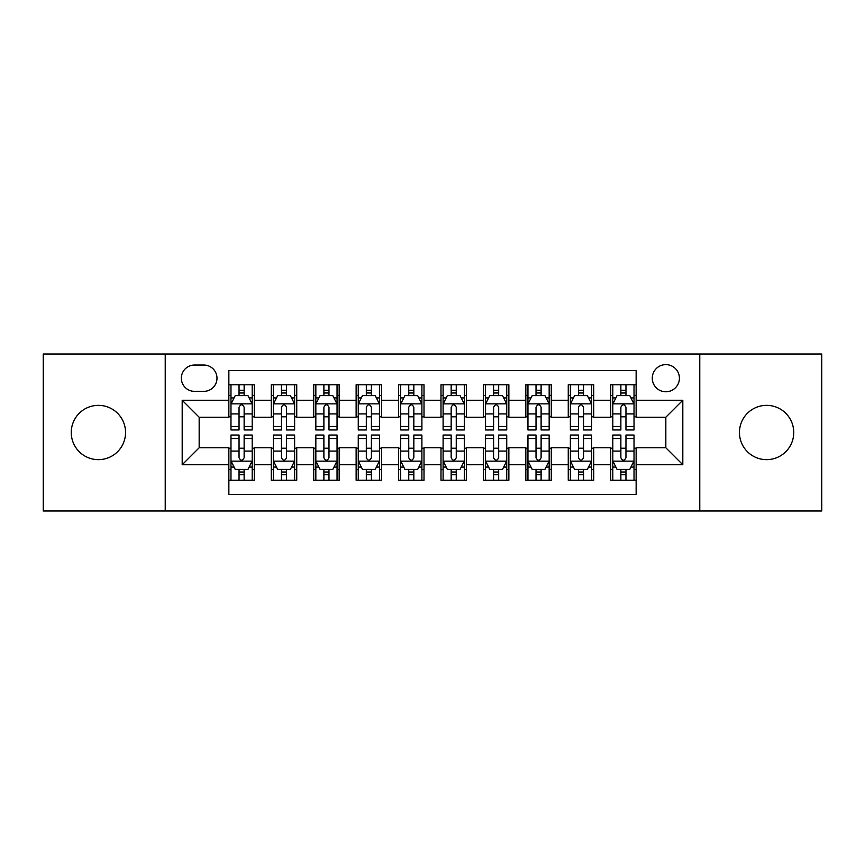 <?xml version="1.0" encoding="UTF-8"?>
<svg xmlns="http://www.w3.org/2000/svg" width="865" height="865" viewBox="0 0 865 865"><rect width="100%" height="100%" fill="white"/><g stroke="black" fill="none" stroke-linecap="round" stroke-linejoin="round"><path stroke-width="1.3" d="M766.595 405.35A27.15 27.15 0 0 0 739.445 432.5A27.15 27.15 0 0 0 766.595 459.65A27.15 27.15 0 0 0 793.746 432.5A27.15 27.15 0 0 0 766.595 405.35M98.405 405.35A27.15 27.15 0 0 0 71.254 432.5A27.15 27.15 0 0 0 98.405 459.65A27.15 27.15 0 0 0 125.555 432.5A27.15 27.15 0 0 0 98.405 405.35M665.834 364.619A13.581 13.581 0 0 0 652.264 378.2A13.581 13.581 0 0 0 665.834 391.769A13.581 13.581 0 0 0 679.414 378.2A13.581 13.581 0 0 0 665.834 364.619M699.774 510.988L821.75 510.988L821.75 354.012L699.774 354.012L699.774 510.988L165.226 510.988L165.226 354.012L43.25 354.012L43.25 510.988L165.226 510.988M636.143 384.774L610.69 384.774L610.69 400.257L593.714 400.257L593.714 417.222L610.69 417.222L610.69 400.257M593.714 400.257L593.714 384.774L568.262 384.774L568.262 400.257L551.286 400.257L551.286 417.222L568.262 417.222L568.262 400.257M551.286 400.257L551.286 384.774L525.833 384.774L525.833 400.257L508.869 400.257L508.869 417.222L525.833 417.222L525.833 400.257M508.869 400.257L508.869 384.774L483.405 384.774L483.405 400.257L466.44 400.257L466.44 417.222L483.405 417.222L483.405 400.257M466.44 400.257L466.44 384.774L440.988 384.774L440.988 400.257L424.012 400.257L424.012 417.222L440.988 417.222L440.988 400.257M424.012 400.257L424.012 384.774L398.56 384.774L398.56 400.257L381.595 400.257L381.595 417.222L398.56 417.222L398.56 400.257M381.595 400.257L381.595 384.774L356.131 384.774L356.131 400.257L339.167 400.257L339.167 417.222L356.131 417.222L356.131 400.257M339.167 400.257L339.167 384.774L313.714 384.774L313.714 400.257L296.738 400.257L296.738 417.222L313.714 417.222L313.714 400.257M296.738 400.257L296.738 384.774L271.286 384.774L271.286 417.222L254.31 417.222L254.31 384.774L228.857 384.774M228.857 480.226L254.31 480.226L254.31 447.778L271.286 447.778L271.286 480.226L296.738 480.226L296.738 447.778L313.714 447.778L313.714 464.743L296.738 464.743M313.714 464.743L313.714 480.226L339.167 480.226L339.167 447.778L356.131 447.778L356.131 464.743L339.167 464.743M356.131 464.743L356.131 480.226L381.595 480.226L381.595 447.778L398.56 447.778L398.56 464.743L381.595 464.743M398.56 464.743L398.56 480.226L424.012 480.226L424.012 447.778L440.988 447.778L440.988 464.743L424.012 464.743M440.988 464.743L440.988 480.226L466.44 480.226L466.44 447.778L483.405 447.778L483.405 464.743L466.44 464.743M483.405 464.743L483.405 480.226L508.869 480.226L508.869 447.778L525.833 447.778L525.833 464.743L508.869 464.743M525.833 464.743L525.833 480.226L551.286 480.226L551.286 447.778L568.262 447.778L568.262 464.743L551.286 464.743M568.262 464.743L568.262 480.226L593.714 480.226L593.714 447.778L610.69 447.778L610.69 464.743L593.714 464.743M194.495 391.348L203.826 391.348A13.148 13.148 0 0 0 216.985 378.2A13.148 13.148 0 0 0 203.826 365.041L194.495 365.041A13.148 13.148 0 0 0 181.347 378.2A13.148 13.148 0 0 0 194.495 391.348M699.774 354.012L165.226 354.012M636.143 400.257L636.143 370.555L228.857 370.555L228.857 417.222L199.166 417.222L199.166 447.778L228.857 447.778L228.857 494.445L636.143 494.445L636.143 447.778L665.834 447.778L665.834 417.222L636.143 417.222L636.143 400.257L682.809 400.257L682.809 464.743L636.143 464.743M228.857 464.743L182.191 464.743L182.191 400.257L228.857 400.257M610.69 464.743L610.69 480.226L636.143 480.226M228.857 395.381L230.977 395.381M239.043 395.381L244.135 395.381M252.191 395.381L254.31 395.381M228.857 416.8L230.977 416.8M239.043 416.8L244.135 416.8M252.191 416.8L254.31 416.8M228.857 448.2L230.977 448.2M239.043 448.2L244.135 448.2M252.191 448.2L254.31 448.2M228.857 469.619L230.977 469.619M239.043 469.619L244.135 469.619M252.191 469.619L254.31 469.619M271.286 416.8L273.405 416.8M281.471 416.8L286.553 416.8M294.619 416.8L296.738 416.8M271.286 395.381L273.405 395.381M281.471 395.381L286.553 395.381M294.619 395.381L296.738 395.381M271.286 448.2L273.405 448.2M281.471 448.2L286.553 448.2M294.619 448.2L296.738 448.2M271.286 469.619L273.405 469.619M281.471 469.619L286.553 469.619M294.619 469.619L296.738 469.619M313.714 448.2L315.833 448.2M323.888 448.2L328.981 448.2M337.047 448.2L339.167 448.2M313.714 469.619L315.833 469.619M323.888 469.619L328.981 469.619M337.047 469.619L339.167 469.619M313.714 395.381L315.833 395.381M323.888 395.381L328.981 395.381M337.047 395.381L339.167 395.381M313.714 416.8L315.833 416.8M323.888 416.8L328.981 416.8M337.047 416.8L339.167 416.8M356.131 448.2L358.261 448.2M366.317 448.2L371.409 448.2M379.465 448.2L381.595 448.2M356.131 469.619L358.261 469.619M366.317 469.619L371.409 469.619M379.465 469.619L381.595 469.619M356.131 395.381L358.261 395.381M366.317 395.381L371.409 395.381M379.465 395.381L381.595 395.381M356.131 416.8L358.261 416.8M366.317 416.8L371.409 416.8M379.465 416.8L381.595 416.8M398.56 448.2L400.679 448.2M408.745 448.2L413.838 448.2M421.893 448.2L424.012 448.2M398.56 469.619L400.679 469.619M408.745 469.619L413.838 469.619M421.893 469.619L424.012 469.619M398.56 395.381L400.679 395.381M408.745 395.381L413.838 395.381M421.893 395.381L424.012 395.381M398.56 416.8L400.679 416.8M408.745 416.8L413.838 416.8M421.893 416.8L424.012 416.8M440.988 448.2L443.107 448.2M451.162 448.2L456.255 448.2M464.321 448.2L466.44 448.2M440.988 469.619L443.107 469.619M451.162 469.619L456.255 469.619M464.321 469.619L466.44 469.619M440.988 395.381L443.107 395.381M451.162 395.381L456.255 395.381M464.321 395.381L466.44 395.381M440.988 416.8L443.107 416.8M451.162 416.8L456.255 416.8M464.321 416.8L466.44 416.8M483.405 448.2L485.535 448.2M493.591 448.2L498.683 448.2M506.739 448.2L508.869 448.2M483.405 469.619L485.535 469.619M493.591 469.619L498.683 469.619M506.739 469.619L508.869 469.619M483.405 395.381L485.535 395.381M493.591 395.381L498.683 395.381M506.739 395.381L508.869 395.381M483.405 416.8L485.535 416.8M493.591 416.8L498.683 416.8M506.739 416.8L508.869 416.8M525.833 448.2L527.953 448.2M536.019 448.2L541.112 448.2M549.167 448.2L551.286 448.2M525.833 469.619L527.953 469.619M536.019 469.619L541.112 469.619M549.167 469.619L551.286 469.619M525.833 395.381L527.953 395.381M536.019 395.381L541.112 395.381M549.167 395.381L551.286 395.381M525.833 416.8L527.953 416.8M536.019 416.8L541.112 416.8M549.167 416.8L551.286 416.8M568.262 448.2L570.381 448.2M578.447 448.2L583.529 448.2M591.595 448.2L593.714 448.2M568.262 469.619L570.381 469.619M578.447 469.619L583.529 469.619M591.595 469.619L593.714 469.619M568.262 395.381L570.381 395.381M578.447 395.381L583.529 395.381M591.595 395.381L593.714 395.381M568.262 416.8L570.381 416.8M578.447 416.8L583.529 416.8M591.595 416.8L593.714 416.8M610.69 448.2L612.809 448.2M620.865 448.2L625.957 448.2M634.023 448.2L636.143 448.2M610.69 469.619L612.809 469.619M620.865 469.619L625.957 469.619M634.023 469.619L636.143 469.619M610.69 395.381L612.809 395.381M620.865 395.381L625.957 395.381M634.023 395.381L636.143 395.381M610.69 416.8L612.809 416.8M620.865 416.8L625.957 416.8M634.023 416.8L636.143 416.8M199.166 417.222L182.191 400.257M199.166 447.778L182.191 464.743M682.809 400.257L665.834 417.222M682.809 464.743L665.834 447.778M244.135 390.288L239.043 390.288M252.191 426.499L244.135 426.499L244.135 429.959L252.191 429.959L252.191 404.074L247.952 395.586L235.226 395.586L230.977 404.074L230.977 429.959L239.043 429.959L239.043 426.499L230.977 426.499M230.977 404.074L230.977 384.774M252.191 404.074L252.191 384.774M239.043 395.586L239.043 384.774M244.135 384.774L244.135 395.586M244.135 426.499L244.135 407.253C242.438 403.987 240.74 403.987 239.043 407.253L239.043 426.499M239.043 474.712L244.135 474.712M230.977 438.501L239.043 438.501L239.043 435.041L230.977 435.041L230.977 460.926L235.226 469.414L247.952 469.414L252.191 460.926L252.191 435.041L244.135 435.041L244.135 438.501L252.191 438.501M252.191 460.926L252.191 480.226M230.977 460.926L230.977 480.226M244.135 469.414L244.135 480.226M239.043 480.226L239.043 469.414M239.043 438.501L239.043 457.747C240.74 461.013 242.438 461.013 244.135 457.747L244.135 438.501M286.553 390.288L281.471 390.288M294.619 426.499L286.553 426.499L286.553 429.959L294.619 429.959L294.619 404.074L290.381 395.586L277.643 395.586L273.405 404.074L273.405 429.959L281.471 429.959L281.471 426.499L273.405 426.499M273.405 404.074L273.405 384.774M294.619 404.074L294.619 384.774M281.471 395.586L281.471 384.774M286.553 384.774L286.553 395.586M286.553 426.499L286.553 407.253C284.866 403.987 283.169 403.987 281.471 407.253L281.471 426.499M328.981 390.288L323.888 390.288M337.047 426.499L328.981 426.499L328.981 429.959L337.047 429.959L337.047 404.074L332.798 395.586L320.072 395.586L315.833 404.074L315.833 429.959L323.888 429.959L323.888 426.499L315.833 426.499M315.833 404.074L315.833 384.774M337.047 404.074L337.047 384.774M323.888 395.586L323.888 384.774M328.981 384.774L328.981 395.586M328.981 426.499L328.981 407.253C327.284 403.987 325.586 403.987 323.888 407.253L323.888 426.499M371.409 390.288L366.317 390.288M379.465 426.499L371.409 426.499L371.409 429.959L379.465 429.959L379.465 404.074L375.226 395.586L362.5 395.586L358.261 404.074L358.261 429.959L366.317 429.959L366.317 426.499L358.261 426.499M358.261 404.074L358.261 384.774M379.465 404.074L379.465 384.774M366.317 395.586L366.317 384.774M371.409 384.774L371.409 395.586M371.409 426.499L371.409 407.253C369.712 403.987 368.014 403.987 366.317 407.253L366.317 426.499M413.838 390.288L408.745 390.288M421.893 426.499L413.838 426.499L413.838 429.959L421.893 429.959L421.893 404.074L417.654 395.586L404.928 395.586L400.679 404.074L400.679 429.959L408.745 429.959L408.745 426.499L400.679 426.499M400.679 404.074L400.679 384.774M421.893 404.074L421.893 384.774M408.745 395.586L408.745 384.774M413.838 384.774L413.838 395.586M413.838 426.499L413.838 407.253C412.14 403.987 410.443 403.987 408.745 407.253L408.745 426.499M281.471 474.712L286.553 474.712M273.405 438.501L281.471 438.501L281.471 435.041L273.405 435.041L273.405 460.926L277.643 469.414L290.381 469.414L294.619 460.926L294.619 435.041L286.553 435.041L286.553 438.501L294.619 438.501M294.619 460.926L294.619 480.226M273.405 460.926L273.405 480.226M286.553 469.414L286.553 480.226M281.471 480.226L281.471 469.414M281.471 438.501L281.471 457.747C283.158 461.013 284.855 461.013 286.553 457.747L286.553 438.501M323.888 474.712L328.981 474.712M315.833 438.501L323.888 438.501L323.888 435.041L315.833 435.041L315.833 460.926L320.072 469.414L332.798 469.414L337.047 460.926L337.047 435.041L328.981 435.041L328.981 438.501L337.047 438.501M337.047 460.926L337.047 480.226M315.833 460.926L315.833 480.226M328.981 469.414L328.981 480.226M323.888 480.226L323.888 469.414M323.888 438.501L323.888 457.747C325.586 461.013 327.284 461.013 328.981 457.747L328.981 438.501M366.317 474.712L371.409 474.712M358.261 438.501L366.317 438.501L366.317 435.041L358.261 435.041L358.261 460.926L362.5 469.414L375.226 469.414L379.465 460.926L379.465 435.041L371.409 435.041L371.409 438.501L379.465 438.501M379.465 460.926L379.465 480.226M358.261 460.926L358.261 480.226M371.409 469.414L371.409 480.226M366.317 480.226L366.317 469.414M366.317 438.501L366.317 457.747C368.014 461.013 369.712 461.013 371.409 457.747L371.409 438.501M408.745 474.712L413.838 474.712M400.679 438.501L408.745 438.501L408.745 435.041L400.679 435.041L400.679 460.926L404.928 469.414L417.654 469.414L421.893 460.926L421.893 435.041L413.838 435.041L413.838 438.501L421.893 438.501M421.893 460.926L421.893 480.226M400.679 460.926L400.679 480.226M413.838 469.414L413.838 480.226M408.745 480.226L408.745 469.414M408.745 438.501L408.745 457.747C410.432 461.013 412.129 461.013 413.838 457.747L413.838 438.501M456.255 390.288L451.162 390.288M464.321 426.499L456.255 426.499L456.255 429.959L464.321 429.959L464.321 404.074L460.072 395.586L447.346 395.586L443.107 404.074L443.107 429.959L451.162 429.959L451.162 426.499L443.107 426.499M443.107 404.074L443.107 384.774M464.321 404.074L464.321 384.774M451.162 395.586L451.162 384.774M456.255 384.774L456.255 395.586M456.255 426.499L456.255 407.253C454.568 403.987 452.871 403.987 451.162 407.253L451.162 426.499M451.162 474.712L456.255 474.712M443.107 438.501L451.162 438.501L451.162 435.041L443.107 435.041L443.107 460.926L447.346 469.414L460.072 469.414L464.321 460.926L464.321 435.041L456.255 435.041L456.255 438.501L464.321 438.501M464.321 460.926L464.321 480.226M443.107 460.926L443.107 480.226M456.255 469.414L456.255 480.226M451.162 480.226L451.162 469.414M451.162 438.501L451.162 457.747C452.86 461.013 454.558 461.013 456.255 457.747L456.255 438.501M498.683 390.288L493.591 390.288M506.739 426.499L498.683 426.499L498.683 429.959L506.739 429.959L506.739 404.074L502.5 395.586L489.774 395.586L485.535 404.074L485.535 429.959L493.591 429.959L493.591 426.499L485.535 426.499M485.535 404.074L485.535 384.774M506.739 404.074L506.739 384.774M493.591 395.586L493.591 384.774M498.683 384.774L498.683 395.586M498.683 426.499L498.683 407.253C496.986 403.987 495.288 403.987 493.591 407.253L493.591 426.499M493.591 474.712L498.683 474.712M485.535 438.501L493.591 438.501L493.591 435.041L485.535 435.041L485.535 460.926L489.774 469.414L502.5 469.414L506.739 460.926L506.739 435.041L498.683 435.041L498.683 438.501L506.739 438.501M506.739 460.926L506.739 480.226M485.535 460.926L485.535 480.226M498.683 469.414L498.683 480.226M493.591 480.226L493.591 469.414M493.591 438.501L493.591 457.747C495.288 461.013 496.986 461.013 498.683 457.747L498.683 438.501M541.112 390.288L536.019 390.288M549.167 426.499L541.112 426.499L541.112 429.959L549.167 429.959L549.167 404.074L544.928 395.586L532.202 395.586L527.953 404.074L527.953 429.959L536.019 429.959L536.019 426.499L527.953 426.499M527.953 404.074L527.953 384.774M549.167 404.074L549.167 384.774M536.019 395.586L536.019 384.774M541.112 384.774L541.112 395.586M541.112 426.499L541.112 407.253C539.414 403.987 537.716 403.987 536.019 407.253L536.019 426.499M536.019 474.712L541.112 474.712M527.953 438.501L536.019 438.501L536.019 435.041L527.953 435.041L527.953 460.926L532.202 469.414L544.928 469.414L549.167 460.926L549.167 435.041L541.112 435.041L541.112 438.501L549.167 438.501M549.167 460.926L549.167 480.226M527.953 460.926L527.953 480.226M541.112 469.414L541.112 480.226M536.019 480.226L536.019 469.414M536.019 438.501L536.019 457.747C537.716 461.013 539.414 461.013 541.112 457.747L541.112 438.501M583.529 390.288L578.447 390.288M591.595 426.499L583.529 426.499L583.529 429.959L591.595 429.959L591.595 404.074L587.357 395.586L574.62 395.586L570.381 404.074L570.381 429.959L578.447 429.959L578.447 426.499L570.381 426.499M570.381 404.074L570.381 384.774M591.595 404.074L591.595 384.774M578.447 395.586L578.447 384.774M583.529 384.774L583.529 395.586M583.529 426.499L583.529 407.253C581.842 403.987 580.145 403.987 578.447 407.253L578.447 426.499M578.447 474.712L583.529 474.712M570.381 438.501L578.447 438.501L578.447 435.041L570.381 435.041L570.381 460.926L574.62 469.414L587.357 469.414L591.595 460.926L591.595 435.041L583.529 435.041L583.529 438.501L591.595 438.501M591.595 460.926L591.595 480.226M570.381 460.926L570.381 480.226M583.529 469.414L583.529 480.226M578.447 480.226L578.447 469.414M578.447 438.501L578.447 457.747C580.134 461.013 581.831 461.013 583.529 457.747L583.529 438.501M625.957 390.288L620.865 390.288M634.023 426.499L625.957 426.499L625.957 429.959L634.023 429.959L634.023 404.074L629.774 395.586L617.048 395.586L612.809 404.074L612.809 429.959L620.865 429.959L620.865 426.499L612.809 426.499M612.809 404.074L612.809 384.774M634.023 404.074L634.023 384.774M620.865 395.586L620.865 384.774M625.957 384.774L625.957 395.586M625.957 426.499L625.957 407.253C624.26 403.987 622.562 403.987 620.865 407.253L620.865 426.499M620.865 474.712L625.957 474.712M612.809 438.501L620.865 438.501L620.865 435.041L612.809 435.041L612.809 460.926L617.048 469.414L629.774 469.414L634.023 460.926L634.023 435.041L625.957 435.041L625.957 438.501L634.023 438.501M634.023 460.926L634.023 480.226M612.809 460.926L612.809 480.226M625.957 469.414L625.957 480.226M620.865 480.226L620.865 469.414M620.865 438.501L620.865 457.747C622.562 461.013 624.26 461.013 625.957 457.747L625.957 438.501M271.286 464.743L254.31 464.743M271.286 400.257L254.31 400.257M252.083 403.858L231.085 403.858M230.977 397.922L234.058 397.922M249.12 397.922L252.191 397.922M239.043 413.913L230.977 413.913M252.191 413.913L244.135 413.913M244.135 392.991L239.043 392.991M231.085 461.142L252.083 461.142M252.191 467.078L249.12 467.078M234.058 467.078L230.977 467.078M244.135 451.087L252.191 451.087M230.977 451.087L239.043 451.087M239.043 472.009L244.135 472.009M294.511 403.858L273.513 403.858M273.405 397.922L276.486 397.922M291.548 397.922L294.619 397.922M281.471 413.913L273.405 413.913M294.619 413.913L286.553 413.913M286.553 392.991L281.471 392.991M336.939 403.858L315.941 403.858M315.833 397.922L318.904 397.922M333.966 397.922L337.047 397.922M323.888 413.913L315.833 413.913M337.047 413.913L328.981 413.913M328.981 392.991L323.888 392.991M379.367 403.858L358.359 403.858M358.261 397.922L361.332 397.922M376.394 397.922L379.465 397.922M366.317 413.913L358.261 413.913M379.465 413.913L371.409 413.913M371.409 392.991L366.317 392.991M421.785 403.858L400.787 403.858M400.679 397.922L403.76 397.922M418.822 397.922L421.893 397.922M408.745 413.913L400.679 413.913M421.893 413.913L413.838 413.913M413.838 392.991L408.745 392.991M273.513 461.142L294.511 461.142M294.619 467.078L291.548 467.078M276.486 467.078L273.405 467.078M286.553 451.087L294.619 451.087M273.405 451.087L281.471 451.087M281.471 472.009L286.553 472.009M315.941 461.142L336.939 461.142M337.047 467.078L333.966 467.078M318.904 467.078L315.833 467.078M328.981 451.087L337.047 451.087M315.833 451.087L323.888 451.087M323.888 472.009L328.981 472.009M358.359 461.142L379.367 461.142M379.465 467.078L376.394 467.078M361.332 467.078L358.261 467.078M371.409 451.087L379.465 451.087M358.261 451.087L366.317 451.087M366.317 472.009L371.409 472.009M400.787 461.142L421.785 461.142M421.893 467.078L418.822 467.078M403.76 467.078L400.679 467.078M413.838 451.087L421.893 451.087M400.679 451.087L408.745 451.087M408.745 472.009L413.838 472.009M464.213 403.858L443.215 403.858M443.107 397.922L446.178 397.922M461.24 397.922L464.321 397.922M451.162 413.913L443.107 413.913M464.321 413.913L456.255 413.913M456.255 392.991L451.162 392.991M443.215 461.142L464.213 461.142M464.321 467.078L461.24 467.078M446.178 467.078L443.107 467.078M456.255 451.087L464.321 451.087M443.107 451.087L451.162 451.087M451.162 472.009L456.255 472.009M506.641 403.858L485.633 403.858M485.535 397.922L488.606 397.922M503.668 397.922L506.739 397.922M493.591 413.913L485.535 413.913M506.739 413.913L498.683 413.913M498.683 392.991L493.591 392.991M485.633 461.142L506.641 461.142M506.739 467.078L503.668 467.078M488.606 467.078L485.535 467.078M498.683 451.087L506.739 451.087M485.535 451.087L493.591 451.087M493.591 472.009L498.683 472.009M549.059 403.858L528.061 403.858M527.953 397.922L531.034 397.922M546.096 397.922L549.167 397.922M536.019 413.913L527.953 413.913M549.167 413.913L541.112 413.913M541.112 392.991L536.019 392.991M528.061 461.142L549.059 461.142M549.167 467.078L546.096 467.078M531.034 467.078L527.953 467.078M541.112 451.087L549.167 451.087M527.953 451.087L536.019 451.087M536.019 472.009L541.112 472.009M591.487 403.858L570.489 403.858M570.381 397.922L573.452 397.922M588.514 397.922L591.595 397.922M578.447 413.913L570.381 413.913M591.595 413.913L583.529 413.913M583.529 392.991L578.447 392.991M570.489 461.142L591.487 461.142M591.595 467.078L588.514 467.078M573.452 467.078L570.381 467.078M583.529 451.087L591.595 451.087M570.381 451.087L578.447 451.087M578.447 472.009L583.529 472.009M633.915 403.858L612.917 403.858M612.809 397.922L615.88 397.922M630.942 397.922L634.023 397.922M620.865 413.913L612.809 413.913M634.023 413.913L625.957 413.913M625.957 392.991L620.865 392.991M612.917 461.142L633.915 461.142M634.023 467.078L630.942 467.078M615.88 467.078L612.809 467.078M625.957 451.087L634.023 451.087M612.809 451.087L620.865 451.087M620.865 472.009L625.957 472.009"/></g></svg>
